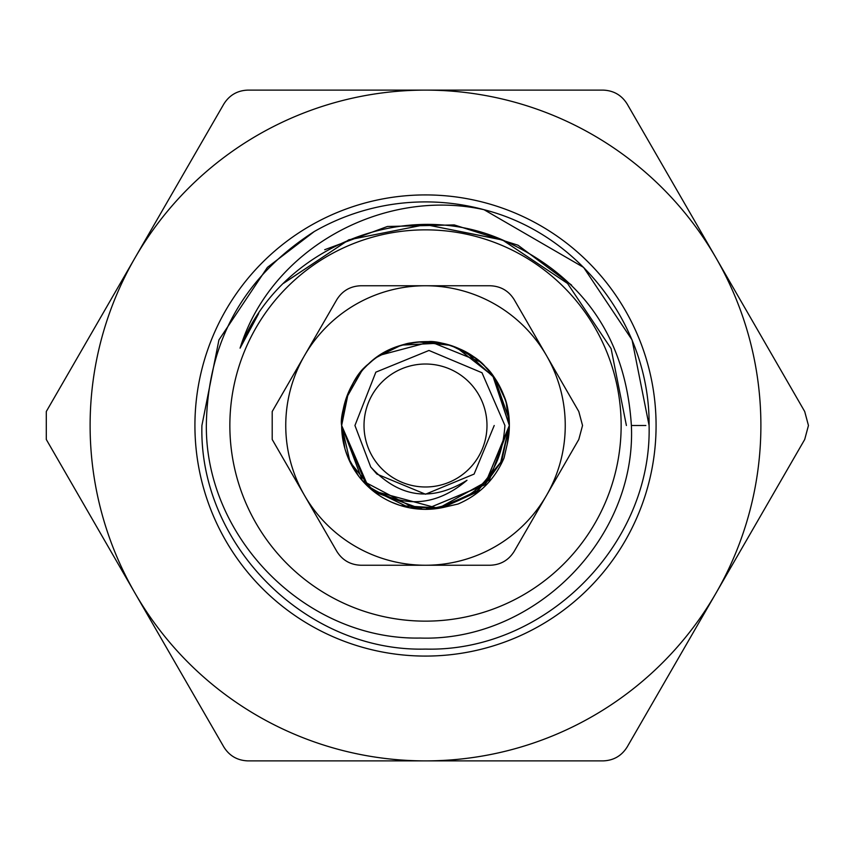 <?xml version="1.0" encoding="UTF-8"?>
<svg xmlns="http://www.w3.org/2000/svg" width="851" height="851" viewBox="0 0 851 851"><rect width="100%" height="100%" fill="white"/><g stroke="black" fill="none" stroke-linecap="round" stroke-linejoin="round"><path stroke-width="1.28" d="M364.015 425.5A61.485 61.485 0 0 0 425.5 486.985A61.485 61.485 0 0 0 486.985 425.5A61.485 61.485 0 0 0 425.5 364.015A61.485 61.485 0 0 0 364.015 425.5M456.838 347.729L493.548 376.514L509.345 425.5L484.942 484.634L425.5 509.345C475.039 503.122 501.516 475.177 504.92 425.5L481.985 372.738L428.968 350.463L375.844 372.164L354.941 425.5L370.717 466.986C399.247 497.824 431.329 502.25 466.986 480.283C434.914 507.26 401.321 508.76 366.207 484.793L341.655 425.5L345.208 401.353M492.591 375.206L509.345 425.5L484.74 484.836L425.5 509.345A83.845 83.845 0 0 1 366.207 484.793L341.655 425.5L345.229 401.289M506.207 402.757L509.345 425.5L500.59 462.816L477.39 491.357L437.818 508.441L400.672 505.59M506.302 403.108L509.345 425.5L501.069 461.838L475.645 492.708L442.85 507.536L409.469 507.813L370.568 488.846M500.813 462.359L484.751 484.825M479.198 489.899L440.531 507.983L401.246 505.76M399.247 505.132L391.513 502.154M377.78 494.442L372.802 490.719M365.558 484.123L360.25 478.156M358.643 476.092L347.74 456.859M347.623 456.561L345.166 449.509M344.889 448.583L341.655 425.5L348.304 392.779M373.695 491.431L350.091 462.167L341.655 425.5C340.474 410.469 350.92 376.94 368.877 363.664C376.599 356.537 385.088 351.208 394.343 347.655C409.235 342.889 404.693 343.389 422.66 341.698C435.776 341.198 448.062 343.581 459.508 348.857C470.167 353.208 480.028 360.537 489.091 370.855C495.112 377.514 500.026 385.758 503.835 395.598C507.164 402.704 508.994 412.671 509.345 425.5L507.228 444.243M422.319 509.292L374.589 492.123M368.292 486.804L341.655 425.5C339.017 413.735 352.686 375.206 366.611 365.813C381.759 350.027 402.151 341.985 427.787 341.687C439.531 339.751 473.996 352.112 485.485 366.909C501.037 383.12 508.994 402.651 509.345 425.5L489.527 479.634M489.017 480.241L438.286 508.387L372.908 490.804M415.586 508.76L362.43 480.751L341.655 425.5C339.602 414.618 350.793 377.61 366.036 366.387C381.556 350.931 401.342 342.676 425.394 341.655C433.872 341.251 443.541 342.964 454.37 346.782C469.741 353.516 479.868 359.984 484.751 366.175C491.676 371.855 498.314 382.439 504.686 397.928C507.856 406.65 509.409 415.841 509.345 425.5L501.92 460.008M401.608 345.123L418.298 341.964M449.732 345.229L418.49 341.942L442.935 343.485M465.805 351.974L494.697 378.142L509.111 419.213M341.655 425.426L343.091 410.044M357.867 375.94L362.877 369.738M363.962 368.557L366.994 365.441M367.143 365.292L372.898 360.207M374.6 358.877L376.791 357.25M376.887 357.186L391.949 348.655M397.109 346.602L400.981 345.315M402.661 344.825L417.575 342.028M346.123 398.491L361.632 371.174M376.525 357.441L397.002 346.644M401.746 345.091L440.999 343.102M441.424 343.176L449.445 345.144M451.86 345.9L473.56 356.792M473.613 356.835L479.751 361.569M377.014 357.09L400.853 345.357M410.81 342.953L417.15 342.07M418.735 341.921L432.372 341.932M432.478 341.942L449.498 345.155M454.126 346.687L475.698 358.335M478.262 360.335L484.496 365.919M484.559 365.983L492.633 375.27M494.314 377.599L496.686 381.195M496.824 381.408L505.271 399.683M379.663 355.293L430.542 341.804L479.953 361.739M485.378 366.802L494.708 378.163M503.228 394.056L506.1 402.385M341.655 425.5A83.845 83.845 0 0 0 366.207 484.793L341.655 425.5A83.845 83.845 0 0 1 432.893 341.974M494.218 425.5L474.092 474.092L425.5 494.218L376.908 474.092L370.717 466.986L376.908 474.092L425.5 494.218L474.092 474.092L494.218 425.5L474.092 474.092L425.5 494.218L376.908 474.092L370.717 466.986L376.908 474.092L425.5 494.218L474.092 474.092L494.218 425.5L474.092 474.092L425.5 494.218L376.908 474.092L370.717 466.986L376.908 474.092L425.5 494.218L474.092 474.092L494.218 425.5L474.092 474.092L425.5 494.218L376.908 474.092L370.717 466.986L376.908 474.092L425.5 494.218L474.092 474.092L494.218 425.5L474.092 474.092L425.5 494.218L376.908 474.092L370.717 466.986L376.908 474.092L425.5 494.218L474.092 474.092L494.218 425.5L474.092 474.092L425.5 494.218L376.908 474.092L370.717 466.986L376.908 474.092L425.5 494.218L474.092 474.092L494.218 425.5L474.092 474.092L425.5 494.218L376.908 474.092L370.717 466.986M229.855 425.5A195.645 195.645 0 0 0 425.5 621.145A195.645 195.645 0 0 0 621.145 425.5A195.645 195.645 0 0 0 425.5 229.855A195.645 195.645 0 0 0 229.855 425.5M314.285 231.525C243.535 277.032 207.559 341.687 206.336 425.5C205.538 538.662 306.615 640.26 420.203 638.048C533.8 641.814 636.612 539.3 631.378 425.5C625.719 337.741 582.871 275.937 502.835 240.078C404.459 196.315 279.192 247.811 240.078 348.165C270.831 248.481 383.099 187.337 484.017 209.697C580.308 234.142 650.164 327.327 649.09 425.5C652.217 544.906 544.906 652.217 425.5 649.09C306.094 652.217 198.783 544.906 201.91 425.5L218.93 339.932L267.395 267.395L314.285 231.525A223.59 223.59 0 0 1 484.017 209.697L583.605 267.395L632.07 339.932L649.09 425.5C652.217 544.906 544.906 652.217 425.5 649.09C306.094 652.217 198.783 544.906 201.91 425.5M258.598 313.668L240.078 348.165L258.693 313.53M283.819 283.064L348.878 239.791L425.5 224.6L502.835 240.078M283.596 283.287L348.719 239.844L425.5 224.6L502.377 239.897L567.553 283.447L611.103 348.623L626.4 425.5M808.45 425.5L804.706 411.522L627.208 104.088C621.645 95.142 613.582 90.483 602.997 90.11L248.003 90.11C237.472 90.451 229.408 95.11 223.792 104.088L46.294 411.522L46.294 439.478L223.792 746.912C229.355 755.858 237.418 760.517 248.003 760.89L602.997 760.89C613.528 760.549 621.592 755.89 627.208 746.912L804.706 439.478L808.45 425.5M760.89 425.5A335.39 335.39 0 0 0 135.043 257.81A335.39 335.39 0 0 0 425.5 760.89A335.39 335.39 0 0 0 760.89 425.5M571.627 285.128L517.982 245.205L454.264 224.919L387.407 226.483L324.699 249.715M194.922 425.5A230.578 230.578 0 0 1 425.5 194.922A230.578 230.578 0 0 1 656.078 425.5A230.578 230.578 0 0 1 425.5 656.078A230.578 230.578 0 0 1 194.922 425.5M645.845 425.5L631.378 425.5M582.541 425.5L578.797 411.522L546.523 355.622A139.745 139.745 0 0 0 304.477 355.622A139.745 139.745 0 0 0 425.5 565.245A139.745 139.745 0 0 0 546.523 355.622L514.249 299.733C508.696 290.776 500.622 286.127 490.048 285.755L360.952 285.755C350.431 286.096 342.357 290.755 336.751 299.733L272.203 411.522L272.203 439.478L336.751 551.267C342.304 560.224 350.378 564.873 360.952 565.245L490.048 565.245C500.569 564.904 508.643 560.245 514.249 551.267L578.797 439.478L582.541 425.5M438.861 342.73A83.845 83.845 0 0 1 484.006 365.43M484.527 365.951A83.845 83.845 0 0 1 506.813 445.945L504.026 458.029C494.771 479.464 479.443 494.803 458.029 504.026L445.945 506.813A83.845 83.845 0 0 1 425.5 509.345"/></g></svg>
